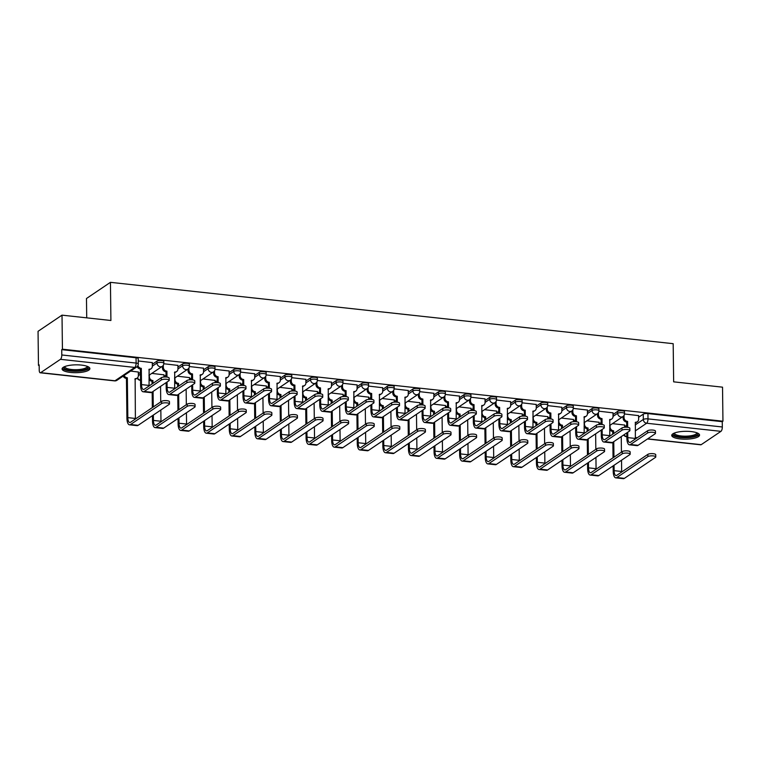 <?xml version="1.0" encoding="UTF-8"?>
<svg xmlns="http://www.w3.org/2000/svg" width="761" height="761" viewBox="0 0 761 761"><rect width="100%" height="100%" fill="white"/><g stroke="black" fill="none" stroke-linecap="round" stroke-linejoin="round"><path stroke-width="1.14" d="M163.815 361.456A3.567 1.008 179.3 0 0 161.646 360.552A3.567 1.008 179.3 0 0 156.966 361.142L156.994 363.026A3.567 1.008 -0.7 0 1 161.665 362.436A3.567 1.008 -0.7 0 1 163.834 363.339L163.815 361.456M189.413 364.243A3.567 1.008 179.3 0 0 187.235 363.349A3.567 1.008 179.3 0 0 182.564 363.929L182.583 365.813A3.567 1.008 -0.7 0 1 187.263 365.232A3.567 1.008 -0.7 0 1 189.432 366.127L189.413 364.243M215.002 367.04A3.567 1.008 179.3 0 0 212.833 366.136A3.567 1.008 179.3 0 0 208.153 366.726L208.181 368.6A3.567 1.008 -0.7 0 1 212.852 368.02A3.567 1.008 -0.7 0 1 215.021 368.914L215.002 367.04M240.6 369.827A3.567 1.008 179.3 0 0 238.431 368.923A3.567 1.008 179.3 0 0 233.751 369.513L233.77 371.397A3.567 1.008 -0.7 0 1 238.45 370.807A3.567 1.008 -0.7 0 1 240.619 371.71L240.6 369.827M266.188 372.614A3.567 1.008 179.3 0 0 264.019 371.72A3.567 1.008 179.3 0 0 259.339 372.3L259.368 374.184A3.567 1.008 -0.7 0 1 264.048 373.603A3.567 1.008 -0.7 0 1 266.217 374.498L266.188 372.614M291.786 375.411A3.567 1.008 179.3 0 0 289.618 374.507A3.567 1.008 179.3 0 0 284.937 375.097L284.956 376.971A3.567 1.008 -0.7 0 1 289.637 376.391A3.567 1.008 -0.7 0 1 291.805 377.294L291.786 375.411M317.375 378.198A3.567 1.008 179.3 0 0 315.206 377.304A3.567 1.008 179.3 0 0 310.526 377.884L310.555 379.768A3.567 1.008 -0.7 0 1 315.235 379.178A3.567 1.008 -0.7 0 1 317.404 380.081L317.375 378.198M342.973 380.985A3.567 1.008 179.3 0 0 340.804 380.091A3.567 1.008 179.3 0 0 336.124 380.671L336.143 382.555A3.567 1.008 -0.7 0 1 340.823 381.974A3.567 1.008 -0.7 0 1 342.992 382.869L342.973 380.985M368.562 383.782A3.567 1.008 179.3 0 0 366.393 382.878A3.567 1.008 179.3 0 0 361.722 383.468L361.741 385.351A3.567 1.008 -0.7 0 1 366.421 384.762A3.567 1.008 -0.7 0 1 368.59 385.665L368.562 383.782M394.16 386.569A3.567 1.008 179.3 0 0 391.991 385.675A3.567 1.008 179.3 0 0 387.311 386.255L387.339 388.139A3.567 1.008 -0.7 0 1 392.01 387.549A3.567 1.008 -0.7 0 1 394.179 388.452L394.16 386.569M419.758 389.356A3.567 1.008 179.3 0 0 417.589 388.462A3.567 1.008 179.3 0 0 412.909 389.042L412.928 390.926A3.567 1.008 -0.7 0 1 417.608 390.345A3.567 1.008 -0.7 0 1 419.777 391.24L419.758 389.356M445.347 392.153A3.567 1.008 179.3 0 0 443.178 391.249A3.567 1.008 179.3 0 0 438.498 391.839L438.526 393.722A3.567 1.008 -0.7 0 1 443.206 393.133A3.567 1.008 -0.7 0 1 445.375 394.036L445.347 392.153M470.945 394.94A3.567 1.008 179.3 0 0 468.776 394.046A3.567 1.008 179.3 0 0 464.096 394.626L464.115 396.51A3.567 1.008 -0.7 0 1 468.795 395.92A3.567 1.008 -0.7 0 1 470.964 396.823L470.945 394.94M496.533 397.737A3.567 1.008 179.3 0 0 494.365 396.833A3.567 1.008 179.3 0 0 489.684 397.413L489.713 399.297A3.567 1.008 -0.7 0 1 494.393 398.716A3.567 1.008 -0.7 0 1 496.562 399.611L496.533 397.737M522.132 400.524A3.567 1.008 179.3 0 0 519.963 399.62A3.567 1.008 179.3 0 0 515.283 400.21L515.302 402.093A3.567 1.008 -0.7 0 1 519.982 401.504A3.567 1.008 -0.7 0 1 522.151 402.407L522.132 400.524M547.72 403.311A3.567 1.008 179.3 0 0 545.551 402.417A3.567 1.008 179.3 0 0 540.881 402.997L540.9 404.881A3.567 1.008 -0.7 0 1 545.58 404.3A3.567 1.008 -0.7 0 1 547.749 405.194L547.72 403.311M573.318 406.108A3.567 1.008 179.3 0 0 571.15 405.204A3.567 1.008 179.3 0 0 566.469 405.794L566.488 407.668A3.567 1.008 -0.7 0 1 571.169 407.087A3.567 1.008 -0.7 0 1 573.337 407.982L573.318 406.108M598.907 408.895A3.567 1.008 179.3 0 0 596.738 407.991A3.567 1.008 179.3 0 0 592.068 408.581L592.087 410.464A3.567 1.008 -0.7 0 1 596.767 409.875A3.567 1.008 -0.7 0 1 598.936 410.778L598.907 408.895M624.505 411.682A3.567 1.008 179.3 0 0 622.336 410.788A3.567 1.008 179.3 0 0 617.656 411.368L617.685 413.252A3.567 1.008 -0.7 0 1 622.355 412.671A3.567 1.008 -0.7 0 1 624.524 413.565L624.505 411.682M680.191 438.916A13.907 3.929 179.3 0 0 699.559 435.073A13.907 3.929 179.3 0 0 691.093 431.563A13.907 3.929 179.3 0 0 671.735 435.416A13.907 3.929 179.3 0 0 680.191 438.916M70.535 372.443A13.907 3.929 179.3 0 0 89.893 368.6A13.907 3.929 179.3 0 0 81.437 365.09A13.907 3.929 179.3 0 0 62.079 368.942A13.907 3.929 179.3 0 0 70.535 372.443M62.012 315.149L110.906 320.486L110.44 282.331L673.181 343.687L673.647 381.841L722.531 387.168L722.95 421.204L62.431 349.194L62.012 315.149L38.05 331.311L38.469 365.356L39.172 365.432M86.716 317.841L86.478 298.502L110.44 282.331M38.469 365.356L39.163 364.88L39.23 370.188A3.567 1.351 -83.8 0 0 40.238 372.785A3.567 1.351 -83.8 0 0 40.666 372.662L60.442 359.325A3.567 1.351 -83.8 0 0 61.793 354.968L136.114 363.073A3.567 1.008 -0.7 0 1 138.283 363.967L138.217 358.669A3.567 1.008 -0.7 0 0 136.048 357.765L136.114 363.073A3.567 1.351 -83.8 0 1 134.764 367.43L60.442 359.325M62.431 349.194L61.727 349.66L61.793 354.968M624.638 426.712L626.731 425.304M638.612 417.294L643.254 414.165L643.321 419.463A3.567 1.008 -0.7 0 1 647.992 418.883L722.313 426.978A3.567 1.351 96.2 0 1 720.962 431.344L701.185 444.681A3.567 1.351 96.2 0 1 700.757 444.805L647.449 438.992M722.313 426.978L722.256 421.68L722.95 421.204M599.031 422.269L586.912 420.823M612.995 412.843L598.917 411.187M573.433 419.473L561.314 418.036M587.406 410.055L573.318 408.4M547.834 416.686L535.725 415.249M561.808 407.259L547.73 405.603M522.246 413.898L510.127 412.452M536.22 404.471L522.132 402.816M496.648 411.102L484.529 409.665M510.621 401.684L496.543 400.029M471.059 408.315L458.94 406.878M485.033 398.888L470.945 397.232M445.461 405.527L433.342 404.081M459.435 396.101L445.356 394.445M419.872 402.731L407.753 401.294M433.837 393.304L419.758 391.658M394.274 399.944L382.155 398.507M408.248 390.517L394.16 388.861M368.676 397.156L356.567 395.71M382.65 387.73L368.571 386.074M343.087 394.36L330.968 392.923M357.061 384.933L342.973 383.287M317.489 391.573L305.38 390.136M331.463 382.146L317.385 380.49M291.901 388.785L279.782 387.339M305.874 379.359L291.786 377.703M266.302 385.989L254.184 384.552M280.276 376.562L266.198 374.916M240.714 383.202L228.595 381.756M254.688 373.775L240.6 372.119M215.116 380.405L202.997 378.968M229.09 370.988L215.002 369.332M189.527 377.618L177.408 376.181M203.491 368.191L189.413 366.536M163.929 374.831L151.81 373.385M177.903 365.404L163.815 363.748M138.331 372.034L130.616 371.083M152.305 362.617L138.245 360.961M138.359 373.699L140.452 372.281M152.324 364.272L156.966 361.142M163.948 376.486L166.041 375.068M177.922 367.059L182.564 363.929M189.546 379.273L191.639 377.865M203.52 369.856L208.153 366.726M215.135 382.07L217.227 380.652M229.109 372.643L233.751 369.513M240.733 384.857L242.826 383.449M254.707 375.43L259.339 372.3M266.321 387.644L268.424 386.236M280.295 378.227L284.937 375.097M291.92 390.441L294.012 389.023M305.893 381.014L310.526 377.884M317.508 393.228L319.61 391.82M331.482 383.801L336.124 380.671M343.106 396.015L345.199 394.607M357.08 386.598L361.722 383.468M368.705 398.812L370.797 397.394M382.669 389.385L387.311 386.255M394.293 401.599L396.386 400.191M408.267 392.172L412.909 389.042M419.891 404.395L421.984 402.978M433.865 394.969L438.498 391.839M445.48 407.183L447.582 405.765M459.454 397.756L464.096 394.626M471.078 409.97L473.171 408.562M485.052 400.543L489.684 397.413M496.667 412.766L498.769 411.349M510.641 403.34L515.283 400.21M522.265 415.554L524.358 414.136M536.239 406.127L540.881 402.997M547.863 418.341L549.956 416.933M561.827 408.914L566.469 405.794M573.452 421.137L575.544 419.72M587.425 411.711L592.068 408.581M599.05 423.925L601.142 422.507M613.024 414.498L617.656 411.368M624.619 425.057L612.5 423.62M638.593 415.63L624.505 413.974M61.727 349.66L136.048 357.765M722.256 421.68L647.934 413.575A3.567 1.008 179.3 0 0 643.254 414.165M626.826 432.847L626.893 438.241A9.008 3.415 -83.8 0 0 629.442 444.814L636.995 445.632A9.008 3.415 -83.8 0 0 638.07 445.318L655.154 433.799A4.1 1.161 179.3 0 0 655.487 433.332A4.1 1.161 179.3 0 0 652.196 432.238A4.1 1.161 179.3 0 0 647.611 432.971L647.582 430.755A4.1 1.161 -0.7 0 1 652.167 430.022A4.1 1.161 -0.7 0 1 655.459 431.116L655.487 433.332M635.368 438.992A6.687 2.53 96.2 0 1 635.349 438.45L635.397 422.222A3.567 3.139 56 0 0 638.631 419.159L638.593 415.516M637.347 421.756L636.443 422.374A3.567 3.139 -124 0 1 635.159 422.84M624.01 415.468L624.03 417.57A3.567 3.139 56 0 0 627.359 421.347L626.693 421.984L626.76 427.235M626.693 421.984L626.446 421.965A3.567 3.139 -124 0 1 623.126 418.179L623.107 416.457M647.582 430.755L630.498 442.274A6.687 2.53 96.2 0 1 629.699 442.502A6.687 2.53 96.2 0 1 627.806 437.623L627.739 432.238M627.673 427.33L627.606 421.375M629.442 444.814A9.008 3.415 -83.8 0 0 630.527 444.5L647.611 432.971M613.147 465.884L613.214 471.268A9.008 3.415 -83.8 0 0 615.763 477.841L623.307 478.669A9.008 3.415 -83.8 0 0 624.391 478.355L655.44 457.409A4.1 1.161 179.3 0 0 655.773 456.942A4.1 1.161 179.3 0 0 652.481 455.849A4.1 1.161 179.3 0 0 647.896 456.581L647.868 454.355A4.1 1.161 -0.7 0 1 652.453 453.623A4.1 1.161 -0.7 0 1 655.744 454.717L655.773 456.942M610.037 425.275L610.065 426.997A3.567 3.139 56 0 0 613.385 430.774L612.719 431.411L612.757 434.189M647.868 454.355L616.819 475.302A6.687 2.53 96.2 0 1 616.01 475.539A6.687 2.53 96.2 0 1 614.117 470.659L614.051 465.266M613.956 457.18L613.766 441.665M613.661 433.57L613.632 430.802M621.68 472.02A6.687 2.53 96.2 0 1 621.661 471.478L621.528 460.224M621.433 452.139L621.242 436.624M624.648 427.273L624.619 424.942M612.852 442.274L613.043 457.789M612.719 431.411L612.472 431.382A3.567 3.139 -124 0 1 609.675 429.48M615.763 477.841A9.008 3.415 -83.8 0 0 616.848 477.528L647.896 456.581M601.238 430.06L601.304 435.444A9.008 3.415 -83.8 0 0 603.853 442.017L611.397 442.845A9.008 3.415 -83.8 0 0 612.481 442.531L629.566 431.011A4.1 1.161 179.3 0 0 629.889 430.545A4.1 1.161 179.3 0 0 626.598 429.451A4.1 1.161 179.3 0 0 622.013 430.184L621.984 427.958A4.1 1.161 -0.7 0 1 626.569 427.225A4.1 1.161 -0.7 0 1 629.861 428.319L629.889 430.545M609.77 436.205A6.687 2.53 96.2 0 1 609.751 435.653L609.799 419.435A3.567 3.139 56 0 0 613.043 416.372L617.685 413.252A3.567 3.139 56 0 0 621.005 417.028A3.567 3.139 -124 0 0 622.955 416.571A3.567 3.567 0 0 0 624.524 413.565M611.758 418.969L610.845 419.587A3.567 3.139 -124 0 1 609.561 420.043M598.412 412.671L598.441 414.783A3.567 3.139 56 0 0 601.761 418.56L601.104 419.197L601.161 424.448M601.104 419.197L600.857 419.168A3.567 3.139 -124 0 1 597.528 415.392L597.509 413.67M621.984 427.958L604.909 439.487A6.687 2.53 96.2 0 1 604.101 439.715A6.687 2.53 96.2 0 1 602.208 434.835L602.141 429.451M602.084 424.533L602.008 418.588M612.995 412.719L613.043 416.372M603.853 442.017A9.008 3.415 -83.8 0 0 604.938 441.703L622.013 430.184M575.639 427.273L575.706 432.657A9.008 3.415 -83.8 0 0 578.255 439.23L585.808 440.048A9.008 3.415 -83.8 0 0 586.883 439.734L603.968 428.215A4.1 1.161 179.3 0 0 604.291 427.758A4.1 1.161 179.3 0 0 601.009 426.664A4.1 1.161 179.3 0 0 596.424 427.397L596.396 425.171A4.1 1.161 -0.7 0 1 600.981 424.438A4.1 1.161 -0.7 0 1 604.272 425.532L604.291 427.758M584.182 433.409A6.687 2.53 96.2 0 1 584.163 432.866L584.21 416.648A3.567 3.139 56 0 0 587.444 413.584L592.087 410.464A3.567 3.139 56 0 0 595.406 414.241A3.567 3.139 -124 0 0 597.366 413.775A3.567 3.567 0 0 0 598.936 410.778M586.16 416.181L585.257 416.79A3.567 3.139 -124 0 1 583.972 417.256M572.824 409.884L572.843 411.986A3.567 3.139 56 0 0 576.172 415.763L575.506 416.41L575.573 421.661M575.506 416.41L575.259 416.381A3.567 3.139 -124 0 1 571.939 412.605L571.92 410.883M596.396 425.171L579.311 436.69A6.687 2.53 96.2 0 1 578.512 436.928A6.687 2.53 96.2 0 1 576.61 432.048L576.553 426.655M576.486 421.746L576.419 415.791M587.406 409.932L587.444 413.584M578.255 439.23A9.008 3.415 -83.8 0 0 579.34 438.916L596.424 427.397M697.371 432.999A12.033 3.396 -0.7 0 1 692.862 436.51A12.033 3.396 -0.7 0 1 679.135 436.804A12.033 3.396 -0.7 0 1 673.865 433.285M674.484 433.028A11.149 3.149 179.3 0 0 674.474 433.152A11.149 3.149 179.3 0 0 680.657 435.891A11.149 3.149 179.3 0 0 692.32 435.463A11.149 3.149 179.3 0 0 696.762 432.885A11.149 3.149 179.3 0 0 696.753 432.752M671.992 434.655A13.822 3.9 179.3 0 0 693.937 436.9A13.822 3.9 179.3 0 0 699.283 434.322M87.715 366.526A12.033 3.396 -0.7 0 1 83.196 370.036A12.033 3.396 -0.7 0 1 69.47 370.341A12.033 3.396 -0.7 0 1 64.2 366.812M64.818 366.555A11.149 3.149 179.3 0 0 64.809 366.678A11.149 3.149 179.3 0 0 70.992 369.418A11.149 3.149 179.3 0 0 82.654 368.99A11.149 3.149 179.3 0 0 87.106 366.412A11.149 3.149 179.3 0 0 87.087 366.279M62.326 368.181A13.822 3.9 179.3 0 0 84.271 370.426A13.822 3.9 179.3 0 0 89.627 367.848M587.549 463.088L587.616 468.481A9.008 3.415 -83.8 0 0 590.165 475.054L597.718 475.872A9.008 3.415 -83.8 0 0 598.793 475.558L629.851 454.612A4.1 1.161 179.3 0 0 630.175 454.155A4.1 1.161 179.3 0 0 626.893 453.061A4.1 1.161 179.3 0 0 622.308 453.794L622.279 451.568A4.1 1.161 -0.7 0 1 626.864 450.835A4.1 1.161 -0.7 0 1 630.146 451.929L630.175 454.155M584.448 422.488L584.467 424.2A3.567 3.139 56 0 0 587.787 427.986L587.131 428.624L587.159 431.401M622.279 451.568L591.221 472.514A6.687 2.53 96.2 0 1 590.422 472.743A6.687 2.53 96.2 0 1 588.519 467.863L588.462 462.479M588.358 454.393L588.167 438.869M588.072 430.783L588.034 428.005M596.091 469.233A6.687 2.53 96.2 0 1 596.072 468.69L595.93 457.437M595.834 449.351L595.644 433.827M599.05 424.476L599.021 422.146M587.264 439.487L587.454 455.002M587.131 428.624L586.883 428.595A3.567 3.139 -124 0 1 584.087 426.693M590.165 475.054A9.008 3.415 -83.8 0 0 591.249 474.74L622.308 453.794M561.951 460.3L562.018 465.684A9.008 3.415 -83.8 0 0 564.576 472.258L572.12 473.085A9.008 3.415 -83.8 0 0 573.204 472.771L604.253 451.825A4.1 1.161 179.3 0 0 604.586 451.359A4.1 1.161 179.3 0 0 601.295 450.265A4.1 1.161 179.3 0 0 596.71 450.997L596.681 448.781A4.1 1.161 -0.7 0 1 601.266 448.039A4.1 1.161 -0.7 0 1 604.557 449.142L604.586 451.359M558.85 419.701L558.869 421.413A3.567 3.139 56 0 0 562.198 425.19L561.532 425.827L561.57 428.605M596.681 448.781L565.632 469.727A6.687 2.53 96.2 0 1 564.824 469.956A6.687 2.53 96.2 0 1 562.931 465.076L562.864 459.692M562.769 451.596L562.579 436.082M562.474 427.996L562.446 425.218M570.493 466.445A6.687 2.53 96.2 0 1 570.474 465.903L570.341 454.65M570.236 446.555L570.046 431.04M573.461 421.689L573.433 419.359M561.666 436.7L561.856 452.215M561.532 425.827L561.285 425.808A3.567 3.139 -124 0 1 558.488 423.906M564.576 472.258A9.008 3.415 -83.8 0 0 565.651 471.944L596.71 450.997M550.041 424.476L550.108 429.87A9.008 3.415 -83.8 0 0 552.667 436.443L560.21 437.261A9.008 3.415 -83.8 0 0 561.295 436.947L578.37 425.428A4.1 1.161 179.3 0 0 578.702 424.961A4.1 1.161 179.3 0 0 575.411 423.867A4.1 1.161 179.3 0 0 570.826 424.6L570.798 422.384A4.1 1.161 -0.7 0 1 575.383 421.651A4.1 1.161 -0.7 0 1 578.674 422.745L578.702 424.961M558.584 430.621A6.687 2.53 96.2 0 1 558.564 430.079L558.612 413.851A3.567 3.139 56 0 0 561.856 410.788L566.488 407.668A3.567 3.139 56 0 0 569.818 411.454A3.567 3.139 -124 0 0 571.768 410.988A3.567 3.567 0 0 0 573.337 407.982M560.572 413.385L559.658 414.003A3.567 3.139 -124 0 1 558.374 414.469M547.226 407.097L547.254 409.199A3.567 3.139 56 0 0 550.574 412.976L549.918 413.613L549.975 418.864M549.918 413.613L549.67 413.584A3.567 3.139 -124 0 1 546.341 409.808L546.322 408.086M570.798 422.384L553.723 433.903A6.687 2.53 96.2 0 1 552.914 434.131A6.687 2.53 96.2 0 1 551.021 429.252L550.954 423.867M550.897 418.959L550.821 413.004M561.808 407.145L561.856 410.788M552.667 436.443A9.008 3.415 -83.8 0 0 553.742 436.129L570.826 424.6M524.453 421.689L524.519 427.073A9.008 3.415 -83.8 0 0 527.069 433.646L534.612 434.474A9.008 3.415 -83.8 0 0 535.696 434.16L552.781 422.631A4.1 1.161 179.3 0 0 553.104 422.174A4.1 1.161 179.3 0 0 549.822 421.08A4.1 1.161 179.3 0 0 545.237 421.813L545.209 419.587A4.1 1.161 -0.7 0 1 549.794 418.854A4.1 1.161 -0.7 0 1 553.076 419.948L553.104 422.174M532.985 427.825A6.687 2.53 96.2 0 1 532.976 427.282L533.023 411.064A3.567 3.139 56 0 0 536.258 408.001L540.9 404.881A3.567 3.139 56 0 0 544.22 408.657A3.567 3.139 -124 0 0 546.179 408.191A3.567 3.567 0 0 0 547.749 405.194M534.973 410.598L534.06 411.206A3.567 3.139 -124 0 1 532.786 411.672M521.637 404.3L521.656 406.403A3.567 3.139 56 0 0 524.985 410.189L524.319 410.826L524.386 416.077M524.319 410.826L524.072 410.797A3.567 3.139 -124 0 1 520.752 407.021L520.733 405.299M545.209 419.587L528.124 431.106A6.687 2.53 96.2 0 1 527.325 431.344A6.687 2.53 96.2 0 1 525.423 426.464L525.356 421.08M525.299 416.162L525.223 410.217M536.22 404.348L536.258 408.001M527.069 433.646A9.008 3.415 -83.8 0 0 528.153 433.332L545.237 421.813M498.855 418.902L498.921 424.286A9.008 3.415 -83.8 0 0 501.48 430.859L509.023 431.677A9.008 3.415 -83.8 0 0 510.108 431.363L527.183 419.844A4.1 1.161 179.3 0 0 527.516 419.387A4.1 1.161 179.3 0 0 524.224 418.293A4.1 1.161 179.3 0 0 519.639 419.026L519.611 416.8A4.1 1.161 -0.7 0 1 524.196 416.067A4.1 1.161 -0.7 0 1 527.487 417.161L527.516 419.387M507.397 425.038A6.687 2.53 96.2 0 1 507.378 424.495L507.425 408.276A3.567 3.139 56 0 0 510.669 405.204L510.621 401.561M509.375 407.81L508.472 408.419A3.567 3.139 -124 0 1 507.187 408.885M496.039 401.513L496.067 403.615A3.567 3.139 56 0 0 499.387 407.392L498.721 408.039L498.788 413.28M498.721 408.039L498.484 408.01A3.567 3.139 -124 0 1 495.154 404.234L495.135 402.512M519.611 416.8L502.526 428.319A6.687 2.53 96.2 0 1 501.727 428.557A6.687 2.53 96.2 0 1 499.834 423.677L499.768 418.284M499.711 413.375L499.635 407.42M501.48 430.859A9.008 3.415 -83.8 0 0 502.555 430.545L519.639 419.026M536.362 457.513L536.429 462.897A9.008 3.415 -83.8 0 0 538.978 469.47L546.531 470.298A9.008 3.415 -83.8 0 0 547.606 469.984L578.664 449.028A4.1 1.161 179.3 0 0 578.988 448.571A4.1 1.161 179.3 0 0 575.706 447.478A4.1 1.161 179.3 0 0 571.111 448.21L571.092 445.984A4.1 1.161 -0.7 0 1 575.677 445.252A4.1 1.161 -0.7 0 1 578.959 446.346L578.988 448.571M533.261 416.904L533.28 418.626A3.567 3.139 56 0 0 536.6 422.403L535.944 423.04L535.972 425.818M571.092 445.984L540.034 466.931A6.687 2.53 96.2 0 1 539.235 467.168A6.687 2.53 96.2 0 1 537.333 462.288L537.266 456.895M537.171 448.809L536.981 433.294M536.885 425.199L536.847 422.431M544.895 463.649A6.687 2.53 96.2 0 1 544.886 463.107L544.743 451.853M544.648 443.768L544.457 428.253M547.863 418.902L547.834 416.571M536.077 433.903L536.267 449.418M535.944 423.04L535.696 423.011A3.567 3.139 -124 0 1 532.9 421.109M538.978 469.47A9.008 3.415 -83.8 0 0 540.063 469.156L571.111 448.21M510.764 454.717L510.831 460.11A9.008 3.415 -83.8 0 0 513.39 466.683L520.933 467.501A9.008 3.415 -83.8 0 0 522.017 467.187L553.066 446.241A4.1 1.161 179.3 0 0 553.399 445.784A4.1 1.161 179.3 0 0 550.108 444.69A4.1 1.161 179.3 0 0 545.523 445.423L545.494 443.197A4.1 1.161 -0.7 0 1 550.079 442.464A4.1 1.161 -0.7 0 1 553.371 443.558L553.399 445.784M507.663 414.117L507.682 415.829A3.567 3.139 56 0 0 511.012 419.615L510.346 420.253L510.384 423.021M545.494 443.197L514.436 464.143A6.687 2.53 96.2 0 1 513.637 464.372A6.687 2.53 96.2 0 1 511.744 459.492L511.677 454.108M511.573 446.022L511.392 430.498M511.287 422.412L511.259 419.634M519.306 460.862A6.687 2.53 96.2 0 1 519.287 460.319L519.154 449.066M519.05 440.98L518.859 425.456M522.274 416.105L522.246 413.775M510.479 431.116L510.669 446.631M510.346 420.253L510.098 420.224A3.567 3.139 -124 0 1 507.302 418.322M513.39 466.683A9.008 3.415 -83.8 0 0 514.465 466.369L545.523 445.423M485.176 451.929L485.242 457.313A9.008 3.415 -83.8 0 0 487.791 463.887L495.335 464.714A9.008 3.415 -83.8 0 0 496.419 464.4L527.478 443.454A4.1 1.161 179.3 0 0 527.801 442.988A4.1 1.161 179.3 0 0 524.51 441.894A4.1 1.161 179.3 0 0 519.925 442.626L519.896 440.4A4.1 1.161 -0.7 0 1 524.491 439.668A4.1 1.161 -0.7 0 1 527.773 440.762L527.801 442.988M482.074 411.33L482.094 413.042A3.567 3.139 56 0 0 485.413 416.819L484.757 417.456L484.786 420.234M519.896 440.4L488.847 461.356A6.687 2.53 96.2 0 1 488.039 461.585A6.687 2.53 96.2 0 1 486.146 456.705L486.079 451.321M485.984 443.225L485.794 427.711M485.699 419.625L485.661 416.847M493.708 458.074A6.687 2.53 96.2 0 1 493.699 457.523L493.556 446.279M493.461 438.184L493.271 422.669M496.676 413.318L496.648 410.988M484.881 428.319L485.071 443.844M484.757 417.456L484.51 417.437A3.567 3.139 -124 0 1 481.713 415.535M487.791 463.887A9.008 3.415 -83.8 0 0 488.876 463.573L519.925 442.626M473.266 416.105L473.332 421.499A9.008 3.415 -83.8 0 0 475.882 428.072L483.425 428.89A9.008 3.415 -83.8 0 0 484.51 428.576L501.594 417.057A4.1 1.161 179.3 0 0 501.918 416.59A4.1 1.161 179.3 0 0 498.636 415.496A4.1 1.161 179.3 0 0 494.041 416.229L494.022 414.013A4.1 1.161 -0.7 0 1 498.607 413.271A4.1 1.161 -0.7 0 1 501.889 414.374L501.918 416.59M481.799 422.25A6.687 2.53 96.2 0 1 481.789 421.708L481.837 405.48A3.567 3.139 56 0 0 485.071 402.417L489.713 399.297A3.567 3.139 56 0 0 493.033 403.083A3.567 3.139 -124 0 0 494.983 402.617A3.567 3.567 0 0 0 496.562 399.611M483.787 405.014L482.874 405.632A3.567 3.139 -124 0 1 481.599 406.098M470.441 398.726L470.469 400.828A3.567 3.139 56 0 0 473.789 404.605L473.133 405.242L473.199 410.493M473.133 405.242L472.885 405.213A3.567 3.139 -124 0 1 469.566 401.437L469.537 399.715M494.022 414.013L476.938 425.532A6.687 2.53 96.2 0 1 476.129 425.76A6.687 2.53 96.2 0 1 474.236 420.881L474.17 415.496M474.113 410.579L474.036 404.633M485.023 398.774L485.071 402.417M475.882 428.072A9.008 3.415 -83.8 0 0 476.966 427.758L494.041 416.229M459.577 449.142L459.644 454.526A9.008 3.415 -83.8 0 0 462.193 461.099L469.746 461.917A9.008 3.415 -83.8 0 0 470.831 461.604L501.88 440.657A4.1 1.161 179.3 0 0 502.212 440.2A4.1 1.161 179.3 0 0 498.921 439.107A4.1 1.161 179.3 0 0 494.336 439.839L494.308 437.613A4.1 1.161 -0.7 0 1 498.893 436.881A4.1 1.161 -0.7 0 1 502.184 437.975L502.212 440.2M456.476 408.533L456.495 410.255A3.567 3.139 56 0 0 459.825 414.032L459.159 414.669L459.197 417.447M494.308 437.613L463.249 458.56A6.687 2.53 96.2 0 1 462.45 458.797A6.687 2.53 96.2 0 1 460.557 453.917L460.491 448.524M460.386 440.438L460.196 424.923M460.101 416.828L460.063 414.06M468.12 455.278A6.687 2.53 96.2 0 1 468.101 454.736L467.967 443.482M467.863 435.397L467.673 419.882M471.088 410.531L471.059 408.2M459.292 425.532L459.482 441.047M459.159 414.669L458.912 414.64A3.567 3.139 -124 0 1 456.115 412.738M462.193 461.099A9.008 3.415 -83.8 0 0 463.278 460.786L494.336 439.839M447.668 413.318L447.734 418.702A9.008 3.415 -83.8 0 0 450.284 425.275L457.837 426.103A9.008 3.415 -83.8 0 0 458.921 425.789L475.996 414.26A4.1 1.161 179.3 0 0 476.329 413.803A4.1 1.161 179.3 0 0 473.038 412.709A4.1 1.161 179.3 0 0 468.453 413.442L468.424 411.216A4.1 1.161 -0.7 0 1 473.009 410.483A4.1 1.161 -0.7 0 1 476.3 411.577L476.329 413.803M456.21 419.454A6.687 2.53 96.2 0 1 456.191 418.911L456.239 402.693A3.567 3.139 56 0 0 459.482 399.63L464.115 396.51A3.567 3.139 56 0 0 467.444 400.286A3.567 3.139 -124 0 0 469.394 399.82A3.567 3.567 0 0 0 470.964 396.823M458.189 402.227L457.285 402.835A3.567 3.139 -124 0 1 456.001 403.301M444.852 395.929L444.881 398.032A3.567 3.139 56 0 0 448.2 401.818L447.535 402.455L447.601 407.706M447.535 402.455L447.287 402.426A3.567 3.139 -124 0 1 443.967 398.65L443.948 396.928M468.424 411.216L451.34 422.736A6.687 2.53 96.2 0 1 450.541 422.973A6.687 2.53 96.2 0 1 448.648 418.093L448.581 412.709M448.514 407.791L448.448 401.837M459.435 395.977L459.482 399.63M450.284 425.275A9.008 3.415 -83.8 0 0 451.368 424.961L468.453 413.442M433.989 446.346L434.055 451.739A9.008 3.415 -83.8 0 0 436.605 458.312L444.148 459.13A9.008 3.415 -83.8 0 0 445.233 458.816L476.291 437.87A4.1 1.161 179.3 0 0 476.614 437.413A4.1 1.161 179.3 0 0 473.323 436.31A4.1 1.161 179.3 0 0 468.738 437.052L468.709 434.826A4.1 1.161 -0.7 0 1 473.294 434.093A4.1 1.161 -0.7 0 1 476.586 435.187L476.614 437.413M430.878 405.746L430.907 407.458A3.567 3.139 56 0 0 434.227 411.235L433.561 411.882L433.599 414.65M468.709 434.826L437.661 455.772A6.687 2.53 96.2 0 1 436.852 456.001A6.687 2.53 96.2 0 1 434.959 451.121L434.892 445.737M434.797 437.651L434.607 422.127M434.502 414.041L434.474 411.263M442.522 452.491A6.687 2.53 96.2 0 1 442.502 451.948L442.369 440.695M442.274 432.609L442.084 417.085M445.489 407.734L445.461 405.404M433.694 422.745L433.884 438.26M433.561 411.882L433.323 411.853A3.567 3.139 -124 0 1 430.526 409.951M436.605 458.312A9.008 3.415 -83.8 0 0 437.689 457.998L468.738 437.052M422.079 410.531L422.146 415.915A9.008 3.415 -83.8 0 0 424.695 422.488L432.238 423.306A9.008 3.415 -83.8 0 0 433.323 422.992L450.407 411.473A4.1 1.161 179.3 0 0 450.731 411.016A4.1 1.161 179.3 0 0 447.439 409.922A4.1 1.161 179.3 0 0 442.854 410.655L442.826 408.429A4.1 1.161 -0.7 0 1 447.42 407.696A4.1 1.161 -0.7 0 1 450.702 408.79L450.731 411.016M430.612 416.667A6.687 2.53 96.2 0 1 430.593 416.124L430.64 399.896A3.567 3.139 56 0 0 433.884 396.833L433.837 393.19M432.6 399.439L431.687 400.048A3.567 3.139 -124 0 1 430.403 400.514M419.254 393.142L419.282 395.244A3.567 3.139 56 0 0 422.602 399.021L421.946 399.668L422.003 404.909M421.946 399.668L421.699 399.639A3.567 3.139 -124 0 1 418.379 395.853L418.35 394.141M442.826 408.429L425.751 419.948A6.687 2.53 96.2 0 1 424.942 420.186A6.687 2.53 96.2 0 1 423.049 415.297L422.983 409.913M422.926 405.004L422.85 399.049M424.695 422.488A9.008 3.415 -83.8 0 0 425.78 422.174L442.854 410.655M408.391 443.558L408.457 448.942A9.008 3.415 -83.8 0 0 411.007 455.516L418.56 456.343A9.008 3.415 -83.8 0 0 419.634 456.029L450.693 435.083A4.1 1.161 179.3 0 0 451.016 434.617A4.1 1.161 179.3 0 0 447.734 433.523A4.1 1.161 179.3 0 0 443.149 434.255L443.121 432.029A4.1 1.161 -0.7 0 1 447.706 431.297A4.1 1.161 -0.7 0 1 450.997 432.391L451.016 434.617M405.29 402.959L405.309 404.671A3.567 3.139 56 0 0 408.628 408.448L407.972 409.085L408.001 411.863M443.121 432.029L412.062 452.976A6.687 2.53 96.2 0 1 411.263 453.214A6.687 2.53 96.2 0 1 409.37 448.334L409.304 442.95M409.199 434.854L409.009 419.34M408.914 411.254L408.876 408.476M416.933 449.694A6.687 2.53 96.2 0 1 416.914 449.152L416.771 437.908M416.676 429.813L416.486 414.298M419.891 404.947L419.863 402.617M408.105 419.948L408.296 435.473M407.972 409.085L407.725 409.066A3.567 3.139 -124 0 1 404.928 407.164M411.007 455.516A9.008 3.415 -83.8 0 0 412.091 455.202L443.149 434.255M396.481 407.734L396.548 413.128A9.008 3.415 -83.8 0 0 399.097 419.701L406.65 420.519A9.008 3.415 -83.8 0 0 407.725 420.205L424.809 408.686A4.1 1.161 179.3 0 0 425.142 408.219A4.1 1.161 179.3 0 0 421.851 407.125A4.1 1.161 179.3 0 0 417.266 407.858L417.237 405.632A4.1 1.161 -0.7 0 1 421.822 404.9A4.1 1.161 -0.7 0 1 425.114 405.994L425.142 408.219M405.023 413.879A6.687 2.53 96.2 0 1 405.004 413.337L405.052 397.109A3.567 3.139 56 0 0 408.286 394.046L412.928 390.926A3.567 3.139 56 0 0 416.248 394.712A3.567 3.139 -124 0 0 418.208 394.246A3.567 3.567 0 0 0 419.777 391.24M407.002 396.643L406.098 397.261A3.567 3.139 -124 0 1 404.814 397.727M393.665 390.355L393.684 392.457A3.567 3.139 56 0 0 397.014 396.234L396.348 396.871L396.414 402.122M396.348 396.871L396.101 396.842A3.567 3.139 -124 0 1 392.781 393.066L392.762 391.344M417.237 405.632L400.153 417.161A6.687 2.53 96.2 0 1 399.354 417.389A6.687 2.53 96.2 0 1 397.461 412.51L397.394 407.125M397.328 402.208L397.261 396.262M408.248 390.403L408.286 394.046M399.097 419.701A9.008 3.415 -83.8 0 0 400.181 419.378L417.266 407.858M382.802 440.771L382.859 446.155A9.008 3.415 -83.8 0 0 385.418 452.728L392.961 453.546A9.008 3.415 -83.8 0 0 394.046 453.233L425.095 432.286A4.1 1.161 179.3 0 0 425.428 431.829A4.1 1.161 179.3 0 0 422.136 430.736A4.1 1.161 179.3 0 0 417.551 431.468L417.523 429.242A4.1 1.161 -0.7 0 1 422.108 428.51A4.1 1.161 -0.7 0 1 425.399 429.604L425.428 431.829M379.691 400.162L379.72 401.884A3.567 3.139 56 0 0 383.04 405.661L382.374 406.298L382.412 409.076M417.523 429.242L386.474 450.189A6.687 2.53 96.2 0 1 385.665 450.426A6.687 2.53 96.2 0 1 383.772 445.546L383.706 440.153M383.611 432.067L383.42 416.552M383.316 408.457L383.287 405.689M391.335 446.907A6.687 2.53 96.2 0 1 391.316 446.365L391.183 435.111M391.078 427.026L390.897 411.511M394.303 402.15L394.274 399.82M382.507 417.161L382.697 432.676M382.374 406.298L382.127 406.269A3.567 3.139 -124 0 1 379.33 404.367M385.418 452.728A9.008 3.415 -83.8 0 0 386.493 452.415L417.551 431.468M370.892 404.947L370.949 410.331A9.008 3.415 -83.8 0 0 373.508 416.904L381.052 417.732A9.008 3.415 -83.8 0 0 382.136 417.418L399.221 405.889A4.1 1.161 179.3 0 0 399.544 405.432A4.1 1.161 179.3 0 0 396.253 404.338A4.1 1.161 179.3 0 0 391.668 405.071L391.639 402.845A4.1 1.161 -0.7 0 1 396.224 402.112A4.1 1.161 -0.7 0 1 399.515 403.206L399.544 405.432M379.425 411.083A6.687 2.53 96.2 0 1 379.406 410.54L379.454 394.322A3.567 3.139 56 0 0 382.697 391.259L387.339 388.139A3.567 3.139 56 0 0 390.659 391.915A3.567 3.139 -124 0 0 392.609 391.449A3.567 3.567 0 0 0 394.179 388.452M381.413 393.856L380.5 394.464A3.567 3.139 -124 0 1 379.216 394.93M368.067 387.558L368.096 389.661A3.567 3.139 56 0 0 371.416 393.447L370.759 394.084L370.816 399.335M370.759 394.084L370.512 394.055A3.567 3.139 -124 0 1 367.183 390.279L367.163 388.557M391.639 402.845L374.564 414.365A6.687 2.53 96.2 0 1 373.756 414.602A6.687 2.53 96.2 0 1 371.863 409.722L371.796 404.329M371.739 399.42L371.663 393.466M382.65 387.606L382.697 391.259M373.508 416.904A9.008 3.415 -83.8 0 0 374.583 416.59L391.668 405.071M357.204 437.975L357.27 443.368A9.008 3.415 -83.8 0 0 359.82 449.941L367.373 450.759A9.008 3.415 -83.8 0 0 368.448 450.445L399.506 429.499A4.1 1.161 179.3 0 0 399.829 429.033A4.1 1.161 179.3 0 0 396.548 427.939A4.1 1.161 179.3 0 0 391.953 428.671L391.934 426.455A4.1 1.161 -0.7 0 1 396.519 425.722A4.1 1.161 -0.7 0 1 399.801 426.816L399.829 429.033M354.103 397.375L354.122 399.087A3.567 3.139 56 0 0 357.442 402.864L356.785 403.511L356.814 406.279M391.934 426.455L360.876 447.401A6.687 2.53 96.2 0 1 360.077 447.63A6.687 2.53 96.2 0 1 358.174 442.75L358.108 437.366M358.012 429.28L357.822 413.756M357.727 405.67L357.689 402.892M365.737 444.12A6.687 2.53 96.2 0 1 365.727 443.577L365.584 432.324M365.489 424.229L365.299 408.714M368.705 399.363L368.676 397.033M356.919 414.374L357.109 429.889M356.785 403.511L356.538 403.482A3.567 3.139 -124 0 1 353.741 401.58M359.82 449.941A9.008 3.415 -83.8 0 0 360.904 449.627L391.953 428.671M345.294 402.16L345.361 407.544A9.008 3.415 -83.8 0 0 347.91 414.117L355.463 414.935A9.008 3.415 -83.8 0 0 356.538 414.621L373.622 403.102A4.1 1.161 179.3 0 0 373.946 402.645A4.1 1.161 179.3 0 0 370.664 401.542A4.1 1.161 179.3 0 0 366.079 402.284L366.051 400.058A4.1 1.161 -0.7 0 1 370.636 399.325A4.1 1.161 -0.7 0 1 373.927 400.419L373.946 402.645M353.827 408.296A6.687 2.53 96.2 0 1 353.817 407.753L353.865 391.525A3.567 3.139 56 0 0 357.099 388.462L357.061 384.819M355.815 391.068L354.911 391.677A3.567 3.139 -124 0 1 353.627 392.143M342.479 384.771L342.498 386.873A3.567 3.139 56 0 0 345.827 390.65L345.161 391.287L345.228 396.538M345.161 391.287L344.914 391.268A3.567 3.139 -124 0 1 341.594 387.482L341.575 385.77M366.051 400.058L348.966 411.577A6.687 2.53 96.2 0 1 348.167 411.815A6.687 2.53 96.2 0 1 346.265 406.926L346.198 401.542M346.141 396.633L346.074 390.678M347.91 414.117A9.008 3.415 -83.8 0 0 348.995 413.803L366.079 402.284M331.606 435.187L331.672 440.571A9.008 3.415 -83.8 0 0 334.231 447.145L341.775 447.972A9.008 3.415 -83.8 0 0 342.859 447.658L373.908 426.712A4.1 1.161 179.3 0 0 374.241 426.246A4.1 1.161 179.3 0 0 370.949 425.152A4.1 1.161 179.3 0 0 366.364 425.884L366.336 423.658A4.1 1.161 -0.7 0 1 370.921 422.926A4.1 1.161 -0.7 0 1 374.212 424.02L374.241 426.246M328.505 394.588L328.524 396.3A3.567 3.139 56 0 0 331.853 400.077L331.187 400.714L331.225 403.492M366.336 423.658L335.278 444.605A6.687 2.53 96.2 0 1 334.479 444.843A6.687 2.53 96.2 0 1 332.586 439.963L332.519 434.579M332.424 426.483L332.234 410.969M332.129 402.883L332.1 400.105M340.148 441.323A6.687 2.53 96.2 0 1 340.129 440.781L339.996 429.527M339.891 421.442L339.701 405.927M343.116 396.576L343.087 394.246M331.32 411.577L331.511 427.102M331.187 400.714L330.94 400.686A3.567 3.139 -124 0 1 328.143 398.783M334.231 447.145A9.008 3.415 -83.8 0 0 335.306 446.831L366.364 425.884M319.696 399.363L319.763 404.747A9.008 3.415 -83.8 0 0 322.322 411.32L329.865 412.148A9.008 3.415 -83.8 0 0 330.949 411.834L348.024 400.315A4.1 1.161 179.3 0 0 348.357 399.848A4.1 1.161 179.3 0 0 345.066 398.754A4.1 1.161 179.3 0 0 340.481 399.487L340.452 397.261A4.1 1.161 -0.7 0 1 345.037 396.529A4.1 1.161 -0.7 0 1 348.329 397.623L348.357 399.848M328.238 405.508A6.687 2.53 96.2 0 1 328.219 404.966L328.267 388.738A3.567 3.139 56 0 0 331.511 385.675L336.143 382.555A3.567 3.139 56 0 0 339.473 386.331A3.567 3.139 -124 0 0 341.423 385.875A3.567 3.567 0 0 0 342.992 382.869M330.217 388.272L329.313 388.89A3.567 3.139 -124 0 1 328.029 389.356M316.88 381.974L316.909 384.086A3.567 3.139 56 0 0 320.229 387.863L319.563 388.5L319.63 393.751M319.563 388.5L319.325 388.471A3.567 3.139 -124 0 1 315.996 384.695L315.977 382.973M340.452 397.261L323.368 408.79A6.687 2.53 96.2 0 1 322.569 409.018A6.687 2.53 96.2 0 1 320.676 404.139L320.609 398.754M320.552 393.837L320.476 387.891M331.463 382.032L331.511 385.675M322.322 411.32A9.008 3.415 -83.8 0 0 323.396 411.007L340.481 399.487M306.017 432.4L306.084 437.784A9.008 3.415 -83.8 0 0 308.633 444.357L316.176 445.175A9.008 3.415 -83.8 0 0 317.261 444.862L348.319 423.915A4.1 1.161 179.3 0 0 348.643 423.458A4.1 1.161 179.3 0 0 345.351 422.365A4.1 1.161 179.3 0 0 340.766 423.097L340.738 420.871A4.1 1.161 -0.7 0 1 345.332 420.139A4.1 1.161 -0.7 0 1 348.614 421.233L348.643 423.458M302.916 391.791L302.935 393.504A3.567 3.139 56 0 0 306.255 397.29L305.599 397.927L305.627 400.705M340.738 420.871L309.689 441.818A6.687 2.53 96.2 0 1 308.88 442.055A6.687 2.53 96.2 0 1 306.987 437.166L306.921 431.782M306.826 423.696L306.635 408.181M306.54 400.086L306.502 397.318M314.55 438.536A6.687 2.53 96.2 0 1 314.54 437.994L314.398 426.74M314.303 418.655L314.112 403.14M317.518 393.779L317.489 391.449M305.732 408.79L305.912 424.305M305.599 397.927L305.351 397.898A3.567 3.139 -124 0 1 302.555 395.996M308.633 444.357A9.008 3.415 -83.8 0 0 309.717 444.044L340.766 423.097M294.107 396.576L294.174 401.96A9.008 3.415 -83.8 0 0 296.723 408.533L304.267 409.361A9.008 3.415 -83.8 0 0 305.351 409.047L322.436 397.518A4.1 1.161 179.3 0 0 322.759 397.061A4.1 1.161 179.3 0 0 319.477 395.967A4.1 1.161 179.3 0 0 314.883 396.7L314.864 394.474A4.1 1.161 -0.7 0 1 319.449 393.741A4.1 1.161 -0.7 0 1 322.731 394.835L322.759 397.061M302.64 402.712A6.687 2.53 96.2 0 1 302.631 402.169L302.678 385.951A3.567 3.139 56 0 0 305.912 382.888L310.555 379.768A3.567 3.139 56 0 0 313.874 383.544A3.567 3.139 -124 0 0 315.825 383.078A3.567 3.567 0 0 0 317.404 380.081M304.628 385.485L303.715 386.093A3.567 3.139 -124 0 1 302.44 386.559M291.282 379.187L291.311 381.29A3.567 3.139 56 0 0 294.64 385.076L293.974 385.713L294.041 390.964M293.974 385.713L293.727 385.684A3.567 3.139 -124 0 1 290.407 381.908L290.379 380.186M314.864 394.474L297.779 405.994A6.687 2.53 96.2 0 1 296.971 406.231A6.687 2.53 96.2 0 1 295.078 401.351L295.011 395.958M294.954 391.049L294.878 385.095M305.865 379.235L305.912 382.888M296.723 408.533A9.008 3.415 -83.8 0 0 297.808 408.219L314.883 396.7M280.419 429.604L280.486 434.997A9.008 3.415 -83.8 0 0 283.044 441.57L290.588 442.388A9.008 3.415 -83.8 0 0 291.672 442.074L322.721 421.128A4.1 1.161 179.3 0 0 323.054 420.662A4.1 1.161 179.3 0 0 319.763 419.568A4.1 1.161 179.3 0 0 315.178 420.3L315.149 418.084A4.1 1.161 -0.7 0 1 319.734 417.351A4.1 1.161 -0.7 0 1 323.025 418.445L323.054 420.662M277.318 389.004L277.337 390.716A3.567 3.139 56 0 0 280.666 394.493L280 395.14L280.038 397.908M315.149 418.084L284.091 439.03A6.687 2.53 96.2 0 1 283.292 439.259A6.687 2.53 96.2 0 1 281.399 434.379L281.332 428.995M281.228 420.9L281.037 405.385M280.942 397.299L280.914 394.521M288.961 435.749A6.687 2.53 96.2 0 1 288.942 435.206L288.809 423.953M288.704 415.858L288.514 400.343M291.929 390.992L291.901 388.662M280.134 406.003L280.324 421.518M280 395.14L279.753 395.111A3.567 3.139 -124 0 1 276.956 393.209M283.044 441.57A9.008 3.415 -83.8 0 0 284.119 441.247L315.178 420.3M268.509 393.779L268.576 399.173A9.008 3.415 -83.8 0 0 271.125 405.746L278.678 406.564A9.008 3.415 -83.8 0 0 279.763 406.25L296.838 394.731A4.1 1.161 179.3 0 0 297.171 394.265A4.1 1.161 179.3 0 0 293.879 393.171A4.1 1.161 179.3 0 0 289.294 393.903L289.266 391.687A4.1 1.161 -0.7 0 1 293.851 390.954A4.1 1.161 -0.7 0 1 297.142 392.048L297.171 394.265M277.052 399.925A6.687 2.53 96.2 0 1 277.033 399.382L277.08 383.154A3.567 3.139 56 0 0 280.324 380.091L280.276 376.448M279.03 382.697L278.126 383.306A3.567 3.139 -124 0 1 276.842 383.772M265.694 376.4L265.722 378.502A3.567 3.139 56 0 0 269.042 382.279L268.376 382.916L268.443 388.167M268.376 382.916L268.129 382.897A3.567 3.139 -124 0 1 264.809 379.111L264.79 377.389M289.266 391.687L272.181 403.206A6.687 2.53 96.2 0 1 271.382 403.435A6.687 2.53 96.2 0 1 269.489 398.555L269.423 393.171M269.356 388.262L269.289 382.307M271.125 405.746A9.008 3.415 -83.8 0 0 272.21 405.432L289.294 393.903M254.83 426.816L254.897 432.2A9.008 3.415 -83.8 0 0 257.446 438.774L264.99 439.601A9.008 3.415 -83.8 0 0 266.074 439.287L297.132 418.341A4.1 1.161 179.3 0 0 297.456 417.875A4.1 1.161 179.3 0 0 294.165 416.781A4.1 1.161 179.3 0 0 289.58 417.513L289.551 415.287A4.1 1.161 -0.7 0 1 294.146 414.555A4.1 1.161 -0.7 0 1 297.427 415.649L297.456 417.875M251.729 386.208L251.748 387.929A3.567 3.139 56 0 0 255.068 391.706L254.402 392.343L254.44 395.121M289.551 415.287L258.502 436.234A6.687 2.53 96.2 0 1 257.694 436.472A6.687 2.53 96.2 0 1 255.801 431.592L255.734 426.198M255.639 418.112L255.449 402.598M255.354 394.512L255.315 391.734M263.363 432.952A6.687 2.53 96.2 0 1 263.354 432.41L263.211 421.156M263.116 413.071L262.925 397.556M266.331 388.205L266.302 385.875M254.535 403.206L254.726 418.731M254.402 392.343L254.164 392.315A3.567 3.139 -124 0 1 251.368 390.412M257.446 438.774A9.008 3.415 -83.8 0 0 258.531 438.46L289.58 417.513M242.921 390.992L242.987 396.376A9.008 3.415 -83.8 0 0 245.537 402.95L253.08 403.777A9.008 3.415 -83.8 0 0 254.164 403.463L271.249 391.944A4.1 1.161 179.3 0 0 271.572 391.477A4.1 1.161 179.3 0 0 268.281 390.383A4.1 1.161 179.3 0 0 263.696 391.116L263.667 388.89A4.1 1.161 -0.7 0 1 268.262 388.158A4.1 1.161 -0.7 0 1 271.544 389.252L271.572 391.477M251.453 397.137A6.687 2.53 96.2 0 1 251.444 396.595L251.491 380.367A3.567 3.139 56 0 0 254.726 377.304L259.368 374.184A3.567 3.139 56 0 0 262.688 377.96A3.567 3.139 -124 0 0 264.638 377.504A3.567 3.567 0 0 0 266.217 374.498M253.442 379.901L252.528 380.519A3.567 3.139 -124 0 1 251.244 380.976M240.096 373.603L240.124 375.715A3.567 3.139 56 0 0 243.444 379.492L242.788 380.129L242.854 385.38M242.788 380.129L242.54 380.1A3.567 3.139 -124 0 1 239.22 376.324L239.192 374.602M263.667 388.89L246.593 400.419A6.687 2.53 96.2 0 1 245.784 400.647A6.687 2.53 96.2 0 1 243.891 395.768L243.824 390.383M243.767 385.466L243.691 379.52M254.678 373.661L254.726 377.304M245.537 402.95A9.008 3.415 -83.8 0 0 246.621 402.636L263.696 391.116M229.232 424.029L229.299 429.413A9.008 3.415 -83.8 0 0 231.848 435.986L239.401 436.804A9.008 3.415 -83.8 0 0 240.476 436.491L271.534 415.544A4.1 1.161 179.3 0 0 271.858 415.087A4.1 1.161 179.3 0 0 268.576 413.994A4.1 1.161 179.3 0 0 263.991 414.726L263.962 412.5A4.1 1.161 -0.7 0 1 268.547 411.768A4.1 1.161 -0.7 0 1 271.839 412.862L271.858 415.087M226.131 383.42L226.15 385.133A3.567 3.139 56 0 0 229.48 388.919L228.814 389.556L228.842 392.334M263.962 412.5L232.904 433.447A6.687 2.53 96.2 0 1 232.105 433.684A6.687 2.53 96.2 0 1 230.212 428.795L230.145 423.411M230.041 415.325L229.851 399.81M229.755 391.715L229.717 388.938M237.774 430.165A6.687 2.53 96.2 0 1 237.755 429.623L237.622 418.369M237.518 410.284L237.327 394.759M240.742 385.408L240.714 383.078M228.947 400.419L229.137 415.934M228.814 389.556L228.566 389.527A3.567 3.139 -124 0 1 225.77 387.625M231.848 435.986A9.008 3.415 -83.8 0 0 232.933 435.673L263.991 414.726M217.323 388.205L217.389 393.589A9.008 3.415 -83.8 0 0 219.939 400.162L227.491 400.99A9.008 3.415 -83.8 0 0 228.566 400.676L245.651 389.147A4.1 1.161 179.3 0 0 245.984 388.69A4.1 1.161 179.3 0 0 242.692 387.596A4.1 1.161 179.3 0 0 238.107 388.329L238.079 386.103A4.1 1.161 -0.7 0 1 242.664 385.37A4.1 1.161 -0.7 0 1 245.955 386.464L245.984 388.69M225.865 394.341A6.687 2.53 96.2 0 1 225.846 393.798L225.893 377.58A3.567 3.139 56 0 0 229.128 374.517L229.09 370.864M227.843 377.114L226.94 377.722A3.567 3.139 -124 0 1 225.656 378.188M214.507 370.816L214.526 372.919A3.567 3.139 56 0 0 217.855 376.705L217.189 377.342L217.256 382.593M217.189 377.342L216.942 377.313A3.567 3.139 -124 0 1 213.622 373.537L213.603 371.815M238.079 386.103L220.994 397.623A6.687 2.53 96.2 0 1 220.195 397.86A6.687 2.53 96.2 0 1 218.302 392.98L218.236 387.587M218.169 382.678L218.103 376.724M219.939 400.162A9.008 3.415 -83.8 0 0 221.023 399.848L238.107 388.329M203.644 421.233L203.71 426.617A9.008 3.415 -83.8 0 0 206.26 433.19L213.803 434.017A9.008 3.415 -83.8 0 0 214.887 433.703L245.936 412.757A4.1 1.161 179.3 0 0 246.269 412.291A4.1 1.161 179.3 0 0 242.978 411.197A4.1 1.161 179.3 0 0 238.393 411.929L238.364 409.713A4.1 1.161 -0.7 0 1 242.949 408.98A4.1 1.161 -0.7 0 1 246.241 410.074L246.269 412.291M200.533 380.633L200.562 382.345A3.567 3.139 56 0 0 203.881 386.122L203.216 386.769L203.254 389.537M238.364 409.713L207.315 430.659A6.687 2.53 96.2 0 1 206.507 430.888A6.687 2.53 96.2 0 1 204.614 426.008L204.547 420.624M204.452 412.529L204.262 397.014M204.157 388.928L204.129 386.15M212.176 427.378A6.687 2.53 96.2 0 1 212.157 426.835L212.024 415.582M211.929 407.487L211.739 391.972M215.144 382.621L215.116 380.291M203.349 397.632L203.539 413.147M203.216 386.769L202.968 386.74A3.567 3.139 -124 0 1 200.172 384.838M206.26 433.19A9.008 3.415 -83.8 0 0 207.344 432.876L238.393 411.929M191.734 385.408L191.801 390.802A9.008 3.415 -83.8 0 0 194.35 397.375L201.893 398.193A9.008 3.415 -83.8 0 0 202.978 397.879L220.062 386.36A4.1 1.161 179.3 0 0 220.386 385.894A4.1 1.161 179.3 0 0 217.094 384.8A4.1 1.161 179.3 0 0 212.509 385.532L212.481 383.316A4.1 1.161 -0.7 0 1 217.075 382.583A4.1 1.161 -0.7 0 1 220.357 383.677L220.386 385.894M200.267 391.554A6.687 2.53 96.2 0 1 200.248 391.011L200.295 374.783A3.567 3.139 56 0 0 203.539 371.72L203.491 368.077M202.255 374.317L201.342 374.935A3.567 3.139 -124 0 1 200.057 375.401M188.909 368.029L188.937 370.131A3.567 3.139 56 0 0 192.257 373.908L191.601 374.545L191.658 379.796M191.601 374.545L191.353 374.526A3.567 3.139 -124 0 1 188.024 370.74L188.005 369.018M212.481 383.316L195.406 394.835A6.687 2.53 96.2 0 1 194.597 395.064A6.687 2.53 96.2 0 1 192.704 390.184L192.638 384.8M192.581 379.891L192.504 373.936M194.35 397.375A9.008 3.415 -83.8 0 0 195.434 397.061L212.509 385.532M178.045 418.445L178.112 423.829A9.008 3.415 -83.8 0 0 180.661 430.403L188.214 431.23A9.008 3.415 -83.8 0 0 189.289 430.916L220.348 409.97A4.1 1.161 179.3 0 0 220.671 409.504A4.1 1.161 179.3 0 0 217.389 408.41A4.1 1.161 179.3 0 0 212.804 409.142L212.776 406.916A4.1 1.161 -0.7 0 1 217.361 406.184A4.1 1.161 -0.7 0 1 220.652 407.278L220.671 409.504M174.944 377.837L174.963 379.558A3.567 3.139 56 0 0 178.283 383.335L177.627 383.972L177.655 386.75M212.776 406.916L181.717 427.863A6.687 2.53 96.2 0 1 180.918 428.101A6.687 2.53 96.2 0 1 179.016 423.221L178.959 417.827M178.854 409.741L178.664 394.227M178.569 386.131L178.531 383.363M186.588 424.581A6.687 2.53 96.2 0 1 186.569 424.039L186.426 412.785M186.331 404.7L186.141 389.185M189.546 379.834L189.518 377.504M177.76 394.835L177.95 410.35M177.627 383.972L177.38 383.944A3.567 3.139 -124 0 1 174.583 382.041M180.661 430.403A9.008 3.415 -83.8 0 0 181.746 430.089L212.804 409.142M166.136 382.621L166.202 388.005A9.008 3.415 -83.8 0 0 168.752 394.579L176.305 395.406A9.008 3.415 -83.8 0 0 177.38 395.092L194.464 383.573A4.1 1.161 179.3 0 0 194.787 383.106A4.1 1.161 179.3 0 0 191.506 382.012A4.1 1.161 179.3 0 0 186.921 382.745L186.892 380.519A4.1 1.161 -0.7 0 1 191.477 379.787A4.1 1.161 -0.7 0 1 194.768 380.88L194.787 383.106M174.678 388.766A6.687 2.53 96.2 0 1 174.659 388.215L174.707 371.996A3.567 3.139 56 0 0 177.941 368.933L182.583 365.813A3.567 3.139 56 0 0 185.903 369.589A3.567 3.139 -124 0 0 187.862 369.133A3.567 3.567 0 0 0 189.432 366.127M176.657 371.53L175.753 372.148A3.567 3.139 -124 0 1 174.469 372.605M163.32 365.232L163.339 367.344A3.567 3.139 56 0 0 166.669 371.121L166.003 371.758L166.069 377.009M166.003 371.758L165.755 371.729A3.567 3.139 -124 0 1 162.435 367.953L162.416 366.231M186.892 380.519L169.808 392.048A6.687 2.53 96.2 0 1 169.009 392.276A6.687 2.53 96.2 0 1 167.106 387.397L167.049 382.012M166.982 377.095L166.916 371.149M177.903 365.29L177.941 368.933M168.752 394.579A9.008 3.415 -83.8 0 0 169.836 394.265L186.921 382.745M152.457 415.649L152.514 421.042A9.008 3.415 -83.8 0 0 155.073 427.615L162.616 428.433A9.008 3.415 -83.8 0 0 163.701 428.12L194.749 407.173A4.1 1.161 179.3 0 0 195.082 406.716A4.1 1.161 179.3 0 0 191.791 405.623A4.1 1.161 179.3 0 0 187.206 406.355L187.177 404.129A4.1 1.161 -0.7 0 1 191.762 403.397A4.1 1.161 -0.7 0 1 195.054 404.491L195.082 406.716M149.346 375.049L149.375 376.762A3.567 3.139 56 0 0 152.695 380.548L152.029 381.185L152.067 383.963M187.177 404.129L156.129 425.076A6.687 2.53 96.2 0 1 155.32 425.304A6.687 2.53 96.2 0 1 153.427 420.424L153.361 415.04M153.265 406.954L153.075 391.43M152.971 383.344L152.942 380.567M160.99 421.794A6.687 2.53 96.2 0 1 160.971 421.252L160.837 409.998M160.733 401.913L160.552 386.388M163.957 377.037L163.929 374.707M152.162 392.048L152.352 407.563M152.029 381.185L151.781 381.156A3.567 3.139 -124 0 1 148.985 379.254M155.073 427.615A9.008 3.415 -83.8 0 0 156.148 427.302L187.206 406.355M137.912 365.594A3.567 3.139 56 0 0 141.07 368.324L140.414 368.971L140.604 385.218A9.008 3.415 -83.8 0 0 143.163 391.791L150.707 392.609A9.008 3.415 -83.8 0 0 151.791 392.296L168.866 380.776A4.1 1.161 179.3 0 0 169.199 380.319A4.1 1.161 179.3 0 0 165.908 379.225A4.1 1.161 179.3 0 0 161.322 379.958L161.294 377.732A4.1 1.161 -0.7 0 1 165.879 376.999A4.1 1.161 -0.7 0 1 169.17 378.093L169.199 380.319M149.08 385.97A6.687 2.53 96.2 0 1 149.061 385.427L149.108 369.209A3.567 3.139 56 0 0 152.352 366.146L156.994 363.026A3.567 3.139 56 0 0 160.314 366.802A3.567 3.139 -124 0 0 162.264 366.336A3.567 3.567 0 0 0 163.834 363.339M151.068 368.743L150.155 369.351A3.567 3.139 -124 0 1 148.871 369.817M140.414 368.971L140.167 368.942A3.567 3.139 -124 0 1 137.151 366.612M161.294 377.732L144.219 389.252A6.687 2.53 96.2 0 1 143.41 389.489A6.687 2.53 96.2 0 1 141.517 384.609L141.318 368.353M152.305 362.493L152.352 366.146M143.163 391.791A9.008 3.415 -83.8 0 0 144.238 391.477L161.322 379.958M124.11 375.468A3.567 3.139 56 0 0 127.097 377.751L126.44 378.388L126.925 418.246A9.008 3.415 -83.8 0 0 129.475 424.819L137.028 425.646A9.008 3.415 -83.8 0 0 138.102 425.332L169.161 404.386A4.1 1.161 179.3 0 0 169.484 403.92A4.1 1.161 179.3 0 0 166.202 402.826A4.1 1.161 179.3 0 0 161.608 403.558L161.589 401.342A4.1 1.161 -0.7 0 1 166.174 400.6A4.1 1.161 -0.7 0 1 169.456 401.703L169.484 403.92M135.391 419.007A6.687 2.53 96.2 0 1 135.382 418.464L135.135 378.626A3.567 3.139 56 0 0 138.378 375.563L138.331 371.92M161.589 401.342L130.531 422.288A6.687 2.53 96.2 0 1 129.731 422.517A6.687 2.53 96.2 0 1 127.829 417.637L127.344 377.779M137.094 378.169L136.181 378.778A3.567 3.139 -124 0 1 134.897 379.244M126.44 378.388L126.193 378.369A3.567 3.139 -124 0 1 123.196 376.086M129.475 424.819A9.008 3.415 -83.8 0 0 130.559 424.505L161.608 403.558M40.666 372.662L114.987 380.766L134.764 367.43A3.567 3.139 56 0 0 136.714 366.964A3.567 3.567 0 0 0 138.283 363.967M635.188 424.952L643.321 419.463A3.567 3.139 -124 0 0 646.641 423.24L635.254 430.916M623.735 434.94A3.567 3.567 0 0 0 626.436 436.7A3.567 1.351 96.2 0 0 626.864 436.576L626.874 436.576A3.567 3.139 -124 0 1 624.087 434.702M635.34 437.499L637.261 437.708M647.668 438.85L701.185 444.681M720.962 431.344L646.641 423.24A3.567 1.351 -83.8 0 0 647.992 418.883L647.934 413.575M138.378 375.573L140.471 374.165M203.539 371.729L208.181 368.6A3.567 3.139 56 0 0 211.501 372.386A3.567 3.139 -124 0 0 213.451 371.92A3.567 3.567 0 0 0 215.021 368.914M229.137 374.526L233.77 371.397A3.567 3.139 56 0 0 237.099 375.173A3.567 3.139 -124 0 0 239.049 374.707A3.567 3.567 0 0 0 240.619 371.71M280.324 380.1L284.956 376.971A3.567 3.139 56 0 0 288.286 380.757A3.567 3.139 -124 0 0 290.236 380.291A3.567 3.567 0 0 0 291.805 377.294M357.099 388.471L361.741 385.351A3.567 3.139 56 0 0 365.061 389.128A3.567 3.139 -124 0 0 367.021 388.662A3.567 3.567 0 0 0 368.59 385.665M433.884 396.852L438.526 393.722A3.567 3.139 56 0 0 441.846 397.499A3.567 3.139 -124 0 0 443.796 397.033A3.567 3.567 0 0 0 445.375 394.036M510.669 405.223L515.302 402.093A3.567 3.139 56 0 0 518.631 405.87A3.567 3.139 -124 0 0 520.581 405.404A3.567 3.567 0 0 0 522.151 402.407M137.532 377.798A3.567 3.139 56 0 0 140.547 380.139M116.947 380.3A3.567 3.139 56 0 1 114.987 380.766A3.567 1.351 96.2 0 1 114.559 380.89A3.567 3.567 0 0 0 116.947 380.3L136.714 366.964M635.349 438.45L627.806 437.623M624.03 417.57L623.126 418.179M627.359 421.347L626.446 421.965M638.07 445.318L630.527 444.5M614.117 470.659L621.661 471.478M612.472 431.382L613.385 430.774M616.848 477.528L624.391 478.355M609.751 435.653L602.208 434.835M598.441 414.783L597.528 415.392M601.761 418.56L600.857 419.168M612.481 442.531L604.938 441.703M584.163 432.866L576.61 432.048M572.843 411.986L571.939 412.605M576.172 415.763L575.259 416.381M586.883 439.734L579.34 438.916M588.519 467.863L596.072 468.69M586.883 428.595L587.787 427.986M591.249 474.74L598.793 475.558M562.931 465.076L570.474 465.903M561.285 425.808L562.198 425.19M565.651 471.944L573.204 472.771M558.564 430.079L551.021 429.252M547.254 409.199L546.341 409.808M550.574 412.976L549.67 413.584M561.295 436.947L553.742 436.129M532.976 427.282L525.423 426.464M521.656 406.403L520.752 407.021M524.985 410.189L524.072 410.797M535.696 434.16L528.153 433.332M507.378 424.495L499.834 423.677M496.067 403.615L495.154 404.234M499.387 407.392L498.484 408.01M510.108 431.363L502.555 430.545M537.333 462.288L544.886 463.107M535.696 423.011L536.6 422.403M540.063 469.156L547.606 469.984M511.744 459.492L519.287 460.319M510.098 420.224L511.012 419.615M514.465 466.369L522.017 467.187M486.146 456.705L493.699 457.523M484.51 417.437L485.413 416.819M488.876 463.573L496.419 464.4M481.789 421.708L474.236 420.881M470.469 400.828L469.566 401.437M473.789 404.605L472.885 405.213M484.51 428.576L476.966 427.758M460.557 453.917L468.101 454.736M458.912 414.64L459.825 414.032M463.278 460.786L470.831 461.604M456.191 418.911L448.648 418.093M444.881 398.032L443.967 398.65M448.2 401.818L447.287 402.426M458.921 425.789L451.368 424.961M434.959 451.121L442.502 451.948M433.323 411.853L434.227 411.235M437.689 457.998L445.233 458.816M430.593 416.124L423.049 415.297M419.282 395.244L418.379 395.853M422.602 399.021L421.699 399.639M433.323 422.992L425.78 422.174M409.37 448.334L416.914 449.152M407.725 409.066L408.628 408.448M412.091 455.202L419.634 456.029M405.004 413.337L397.461 412.51M393.684 392.457L392.781 393.066M397.014 396.234L396.101 396.842M407.725 420.205L400.181 419.378M383.772 445.546L391.316 446.365M382.127 406.269L383.04 405.661M386.493 452.415L394.046 453.233M379.406 410.54L371.863 409.722M368.096 389.661L367.183 390.279M371.416 393.447L370.512 394.055M382.136 417.418L374.583 416.59M358.174 442.75L365.727 443.577M356.538 403.482L357.442 402.864M360.904 449.627L368.448 450.445M353.817 407.753L346.265 406.926M342.498 386.873L341.594 387.482M345.827 390.65L344.914 391.268M356.538 414.621L348.995 413.803M332.586 439.963L340.129 440.781M330.94 400.686L331.853 400.077M335.306 446.831L342.859 447.658M328.219 404.966L320.676 404.139M316.909 384.086L315.996 384.695M320.229 387.863L319.325 388.471M330.949 411.834L323.396 411.007M306.987 437.166L314.54 437.994M305.351 397.898L306.255 397.29M309.717 444.044L317.261 444.862M302.631 402.169L295.078 401.351M291.311 381.29L290.407 381.908M294.64 385.076L293.727 385.684M305.351 409.047L297.808 408.219M281.399 434.379L288.942 435.206M279.753 395.111L280.666 394.493M284.119 441.247L291.672 442.074M277.033 399.382L269.489 398.555M265.722 378.502L264.809 379.111M269.042 382.279L268.129 382.897M279.763 406.25L272.21 405.432M255.801 431.592L263.354 432.41M254.164 392.315L255.068 391.706M258.531 438.46L266.074 439.287M251.444 396.595L243.891 395.768M240.124 375.715L239.22 376.324M243.444 379.492L242.54 380.1M254.164 403.463L246.621 402.636M230.212 428.795L237.755 429.623M228.566 389.527L229.48 388.919M232.933 435.673L240.476 436.491M225.846 393.798L218.302 392.98M214.526 372.919L213.622 373.537M217.855 376.705L216.942 377.313M228.566 400.676L221.023 399.848M204.614 426.008L212.157 426.835M202.968 386.74L203.881 386.122M207.344 432.876L214.887 433.703M200.248 391.011L192.704 390.184M188.937 370.131L188.024 370.74M192.257 373.908L191.353 374.526M202.978 397.879L195.434 397.061M179.016 423.221L186.569 424.039M177.38 383.944L178.283 383.335M181.746 430.089L189.289 430.916M174.659 388.215L167.106 387.397M163.339 367.344L162.435 367.953M166.669 371.121L165.755 371.729M177.38 395.092L169.836 394.265M153.427 420.424L160.971 421.252M151.781 381.156L152.695 380.548M156.148 427.302L163.701 428.12M149.061 385.427L141.517 384.609M141.07 368.324L140.167 368.942M151.791 392.296L144.238 391.477M127.829 417.637L135.382 418.464M126.193 378.369L127.097 377.751M130.559 424.505L138.102 425.332M600.629 430.469A3.567 3.567 0 0 0 601.238 430.517M622.955 416.571L609.628 425.551M575.04 427.682A3.567 3.567 0 0 0 575.649 427.72M597.366 413.775L584.039 422.764M549.442 424.885A3.567 3.567 0 0 0 550.051 424.933M571.768 410.988L558.441 419.977M523.844 422.098A3.567 3.567 0 0 0 524.453 422.136M546.179 408.191L532.852 417.18M498.255 419.311A3.567 3.567 0 0 0 498.864 419.349M520.581 405.404L507.254 414.393M472.657 416.514A3.567 3.567 0 0 0 473.266 416.562M494.983 402.617L481.665 411.606M447.068 413.727A3.567 3.567 0 0 0 447.677 413.765M469.394 399.82L456.067 408.809M421.47 410.93A3.567 3.567 0 0 0 422.079 410.978M443.796 397.033L430.469 406.022M395.882 408.143A3.567 3.567 0 0 0 396.491 408.191M418.208 394.246L404.881 403.235M370.284 405.356A3.567 3.567 0 0 0 370.892 405.394M392.609 391.449L379.282 400.438M344.685 402.559A3.567 3.567 0 0 0 345.304 402.607M367.021 388.662L353.694 397.651M319.097 399.772A3.567 3.567 0 0 0 319.706 399.82M341.423 385.875L328.096 394.864M293.499 396.985A3.567 3.567 0 0 0 294.107 397.023M315.825 383.078L302.507 392.067M267.91 394.188A3.567 3.567 0 0 0 268.519 394.236M290.236 380.291L276.909 389.28M242.312 391.401A3.567 3.567 0 0 0 242.921 391.449M264.638 377.504L251.32 386.483M216.723 388.614A3.567 3.567 0 0 0 217.332 388.652M239.049 374.707L225.722 383.696M191.125 385.817A3.567 3.567 0 0 0 191.734 385.865M213.451 371.92L200.124 380.909M165.537 383.03A3.567 3.567 0 0 0 166.145 383.078M187.862 369.133L174.535 378.112M137.208 378.084A3.567 3.567 0 0 0 140.547 380.281M162.264 366.336L148.937 375.325M40.238 372.785L114.559 380.89M635.34 437.67L637.043 437.86"/></g></svg>

